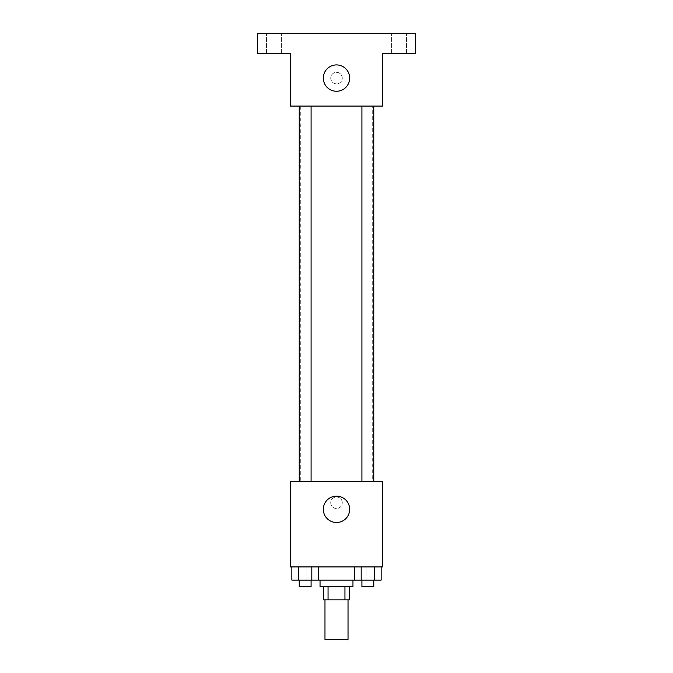 <?xml version="1.0" encoding="UTF-8"?>
<svg xmlns="http://www.w3.org/2000/svg" width="673" height="673" viewBox="0 0 673 673"><rect width="100%" height="100%" fill="white"/><g stroke="black" fill="none" stroke-linecap="round" stroke-linejoin="round"><path stroke-width="0.5" stroke-dasharray="3.37 2.52" d="M348.025 639.35L324.975 639.35M348.025 599.845L324.975 599.845L348.025 599.845M328.054 599.845L323.334 599.845L323.334 586.679L328.054 586.679L328.054 599.845L349.666 599.845L349.666 586.679L344.946 586.679L344.946 599.845M328.054 586.679L323.334 586.679M344.946 586.679L349.666 586.679M320.037 586.679L352.963 586.679M336.5 580.101L320.037 580.101L336.5 580.101M354.536 566.927L381.145 566.927L354.536 566.927L381.145 566.927L354.536 566.927L361.182 566.927L354.536 566.927L354.536 580.101L298.509 580.101L311.818 580.101L311.818 566.927L291.855 566.927L318.464 566.927L291.855 566.927L318.464 566.927L298.509 566.927L298.509 580.101L311.818 580.101L311.818 566.927L318.464 566.927L318.464 580.101M366.129 566.927L306.871 566.927L366.129 566.927L366.129 580.101M290.416 566.927L382.584 566.927L382.584 481.338L290.416 481.338L290.416 566.927M342.263 502.739A5.763 5.763 0 0 0 333.623 497.751A5.763 5.763 0 0 0 333.623 507.728A5.763 5.763 0 0 0 342.263 502.739A5.763 5.763 0 0 0 333.623 497.751A5.763 5.763 0 0 0 333.623 507.728A5.763 5.763 0 0 0 342.263 502.739M372.707 481.338L300.293 481.338L372.707 481.338L372.707 106.073L300.293 106.073L372.707 106.073M311.086 481.338L299.233 481.338L311.086 481.338L299.233 481.338L311.086 481.338L311.086 106.073L299.233 106.073L311.086 106.073M373.767 481.338L361.914 481.338L373.767 481.338L361.914 481.338L373.767 481.338L373.767 106.073L361.914 106.073L373.767 106.073M290.416 508.502L290.416 496.977L290.416 508.502M382.584 496.977L382.584 508.502L382.584 496.977M349.666 509.318A13.166 13.166 0 0 1 329.913 520.725A13.166 13.166 0 0 1 329.913 497.919A13.166 13.166 0 0 1 349.666 509.318M290.416 106.073L382.584 106.073L382.584 53.403L415.502 53.403L415.502 33.65L257.498 33.65L257.498 53.403L290.416 53.403L290.416 106.073M342.263 78.093A5.763 5.763 0 0 0 333.623 73.105A5.763 5.763 0 0 0 333.623 83.082A5.763 5.763 0 0 0 342.263 78.093A5.763 5.763 0 0 0 333.623 73.105A5.763 5.763 0 0 0 333.623 83.082A5.763 5.763 0 0 0 342.263 78.093M290.416 83.847L290.416 72.331L290.416 83.847M382.584 72.331L382.584 83.847L382.584 72.331M349.666 78.093A13.166 13.166 0 0 1 329.913 89.492A13.166 13.166 0 0 1 329.913 66.686A13.166 13.166 0 0 1 349.666 78.093M273.953 53.403L281.356 53.403L273.953 53.403M399.047 53.403L391.644 53.403L399.047 53.403M273.953 33.65L281.356 33.65L273.953 33.65M399.047 33.65L391.644 33.65L399.047 33.65M354.536 580.101L361.182 580.101L361.182 566.927L374.491 566.927L361.182 566.927L361.182 580.101L381.145 580.101L374.491 580.101L381.145 580.101L381.145 566.927L374.491 566.927L374.491 580.101L361.182 580.101L374.491 580.101L374.491 566.927L381.145 566.927M373.767 580.101L361.914 580.101L373.767 580.101L361.914 580.101L373.767 580.101L373.767 586.679L361.914 586.679L373.767 586.679L361.914 586.679L361.914 580.101M291.855 566.927L298.509 566.927L291.855 566.927L298.509 566.927L291.855 566.927L291.855 580.101L298.509 580.101L291.855 580.101L298.509 580.101L298.509 566.927L311.818 566.927L311.818 580.101M311.086 580.101L299.233 580.101L311.086 580.101L299.233 580.101L311.086 580.101L311.086 586.679L299.233 586.679L311.086 586.679L299.233 586.679L299.233 580.101M374.491 566.927L374.491 580.101M361.182 566.927L361.182 580.101M298.509 566.927L311.818 566.927L298.509 566.927L298.509 580.101M318.464 566.927L311.818 566.927M306.871 566.927L306.871 580.101M300.293 106.073L300.293 481.338M299.233 106.073L299.233 481.338M361.914 106.073L361.914 481.338M281.356 53.403L281.356 33.65L281.356 53.403M266.558 53.403L266.558 33.65L266.558 53.403M406.442 53.403L406.442 33.65L406.442 53.403M391.644 53.403L391.644 33.65L391.644 53.403"/><path stroke-width="1.01" d="M324.975 599.845L324.975 639.35L348.025 639.35L348.025 599.845M344.946 586.679L344.946 599.845L323.334 599.845L323.334 586.679M344.946 599.845L349.666 599.845L349.666 586.679M352.963 580.101L352.963 586.679L320.037 586.679L320.037 580.101M328.054 586.679L328.054 599.845M318.464 566.927L318.464 580.101L381.145 580.101L381.145 566.927M382.584 566.927L290.416 566.927L290.416 481.338L382.584 481.338L382.584 566.927M349.666 509.318A13.166 13.166 0 0 1 329.913 520.725A13.166 13.166 0 0 1 329.913 497.919A13.166 13.166 0 0 1 349.666 509.318M361.914 481.338L361.914 106.073M311.086 106.073L311.086 481.338M382.584 106.073L290.416 106.073L290.416 53.403L257.498 53.403L257.498 33.65L415.502 33.65L415.502 53.403L382.584 53.403L382.584 106.073M349.666 78.093A13.166 13.166 0 0 1 329.913 89.492A13.166 13.166 0 0 1 329.913 66.686A13.166 13.166 0 0 1 349.666 78.093M354.536 566.927L354.536 580.101M374.491 566.927L374.491 580.101M361.182 566.927L361.182 580.101M373.767 580.101L373.767 586.679L361.914 586.679L361.914 580.101M318.464 580.101L291.855 580.101L291.855 566.927M311.818 566.927L311.818 580.101M298.509 566.927L298.509 580.101M311.086 580.101L311.086 586.679L299.233 586.679L299.233 580.101M373.767 481.338L373.767 106.073M299.233 106.073L299.233 481.338"/></g></svg>

